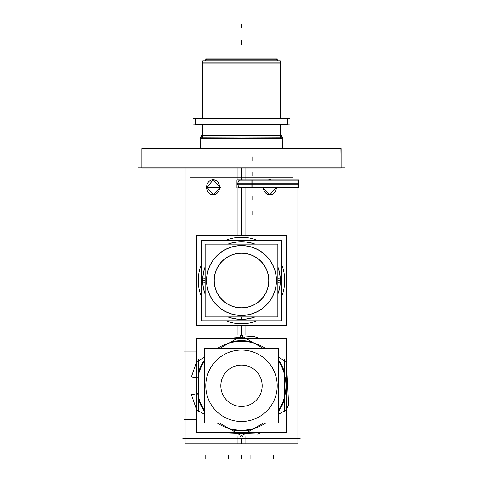 <?xml version="1.0" encoding="UTF-8"?>
<svg xmlns="http://www.w3.org/2000/svg" width="483" height="483" viewBox="0 0 483 483"><rect width="100%" height="100%" fill="white"/><g stroke="black" fill="none" stroke-linecap="round" stroke-linejoin="round"><path stroke-width="0.72" d="M280.218 137.776L280.218 124.415L280.218 137.776M280.218 118.232L280.218 63.062L280.218 118.232M202.782 137.776L202.782 124.415L202.782 137.776M202.782 118.232L202.782 63.062L202.782 118.232M202.86 118.232L202.86 60.912L280.218 60.912L280.218 62.868L280.218 60.912L280.218 62.868L202.782 62.868L280.218 62.868L280.218 60.912L280.14 118.232M276.457 59.107L278.262 60.912L276.457 59.107M205.601 60.049L204.738 60.912L205.601 60.049L277.399 60.049L205.601 60.049L204.738 60.912L205.601 60.049M282.851 148.577L282.851 138.241M200.149 148.577L200.149 138.241M200.234 148.577L200.149 137.776L282.851 138.053M280.218 135.421L282.579 137.776M202.782 135.421L200.421 137.776M287.548 124.143L287.548 118.504M195.452 124.143L195.452 118.504M266.568 179.978L272.708 179.978L266.568 179.978M276.608 187.881L262.16 187.881L276.608 187.881M206.38 187.295L220.858 187.295L206.38 187.295M213.305 179.779L220.067 187.295L213.305 179.779L220.067 187.295L213.305 194.818M213.214 194.818L207.05 187.295L213.214 194.818L207.05 187.295L213.184 179.779M269.695 194.818L262.951 187.881M275.932 187.881L269.81 194.818M269.786 179.779L271.162 179.978M268.198 179.978L269.695 179.779M297.884 183.926L252.778 183.926L297.884 183.926M239.339 187.688L237.05 183.739L251.872 183.926L237.056 184.12L239.339 180.171M341.119 148.957L341.119 167.752L341.119 148.957M141.881 148.957L141.881 167.752L141.881 148.957M202.86 137.776L202.86 124.415M280.14 137.776L280.14 124.415M202.667 63.062L202.782 60.912L202.588 63.062L280.333 63.062M205.142 59.107L277.858 59.107M276.198 58.92L278.19 60.912M206.802 58.92L204.81 60.912M200.149 138.053L282.851 137.776L282.766 148.577M200.04 138.241L282.96 138.241M281.77 135.421L201.23 135.421M289.389 124.143L193.611 124.143M195.452 118.232L287.548 118.232L287.548 124.415L195.452 124.415L195.452 118.232M193.611 118.504L289.389 118.504M287.457 118.232L287.548 124.415L287.457 118.232M279.953 135.228L282.495 137.776M203.047 135.228L200.505 137.776M277.327 58.038L205.673 58.038M182.858 438.407L300.142 438.407M297.884 179.978L297.884 443.817L237.962 443.817L237.962 436.529M237.962 335.027L237.962 325.512M237.962 235.535L237.962 187.905M237.962 179.948L237.962 168.126M245.038 443.817L245.038 436.529L245.038 443.817L185.116 443.817L185.116 168.126L185.116 443.817L245.038 443.817M245.038 335.027L245.038 325.512L245.038 335.027M245.038 235.535L245.038 187.905L245.038 235.535M245.038 179.948L245.038 168.126L245.038 179.948M196.539 419.612L184.319 419.612M184.319 351.944L196.539 351.944M190.284 177.146L292.716 177.146M220.979 187.024L206.006 187.018M206.012 187.585L220.979 187.579M276.976 187.881L262.04 187.881M266.169 179.978L273.324 179.978M219.614 186.824A7.517 6.508 90 0 1 213.118 194.818A7.517 6.508 90 0 1 206.621 186.824M206.621 187.772A7.517 6.508 90 0 1 213.118 179.779A7.517 6.508 90 0 1 219.614 187.772M263.392 187.881A7.517 6.508 90 0 0 269.882 194.818A7.517 6.508 90 0 0 276.373 187.881M271.368 179.978A7.517 6.508 90 0 0 269.882 179.779A7.517 6.508 90 0 0 268.397 179.978M284.644 283.237A43.228 43.228 0 0 0 281.77 264.799M257.228 240.256A43.228 43.228 0 0 0 225.772 240.256M201.23 264.799A43.228 43.228 0 0 0 198.356 283.237M198.356 277.81A43.228 43.228 0 0 0 201.23 296.248M225.772 320.79A43.228 43.228 0 0 0 257.228 320.79M281.77 296.248A43.228 43.228 0 0 0 284.644 277.81M196.539 235.535L196.539 325.512L286.461 325.512L286.461 235.535L196.539 235.535M201.23 240.256L201.23 320.79L281.77 320.79L281.77 240.256L201.23 240.256M280.14 282.953A38.718 38.718 0 0 0 277.858 267.214M254.728 244.138A38.718 38.718 0 0 0 228.272 244.138M205.142 267.214A38.718 38.718 0 0 0 202.86 282.953M277.858 282.809L280.273 282.966A38.851 38.851 0 0 0 277.858 266.839M276.264 282.712A34.83 34.83 0 0 0 241.5 245.696A34.83 34.83 0 0 0 206.736 282.712M205.142 282.809L202.727 282.966A38.851 38.851 0 0 1 205.142 266.839M255.109 244.138A38.851 38.851 0 0 0 227.891 244.138M205.142 244.138L205.142 316.914L277.858 316.914L277.858 244.138L205.142 244.138M268.832 278.806A27.386 27.386 0 0 1 241.5 307.906A27.386 27.386 0 0 1 214.168 278.806M214.168 282.241A27.386 27.386 0 0 1 241.5 253.14A27.386 27.386 0 0 1 268.832 282.241M205.142 278.238L202.727 278.087A38.851 38.851 0 0 0 205.142 294.207M206.736 278.335A34.83 34.83 0 0 0 241.5 315.351A34.83 34.83 0 0 0 276.264 278.335M277.858 278.238L280.273 278.087A38.851 38.851 0 0 1 277.858 294.207M227.891 316.914A38.851 38.851 0 0 0 255.109 316.914M202.86 278.093A38.718 38.718 0 0 0 205.142 293.839M228.272 316.914A38.718 38.718 0 0 0 254.728 316.914M277.858 293.839A38.718 38.718 0 0 0 280.14 278.093M242.659 436.366L219.367 422.921M204.357 414.251L197.112 410.067M197.734 393.542L191.407 394.665L196.539 409.59L191.407 394.665L196.539 409.59L191.407 394.665L196.539 409.59L191.407 394.665L196.539 409.59L191.407 394.665L196.539 409.59L191.407 394.665L196.539 409.59L191.407 394.665L197.734 393.542A44.454 44.454 0 0 0 204.357 410.206A44.454 44.454 0 0 1 197.734 393.542L191.407 394.665L197.734 393.542A44.454 44.454 0 0 0 204.357 410.206A44.454 44.454 0 0 1 197.734 393.542L191.407 394.665L197.734 393.542A44.454 44.454 0 0 0 204.357 410.206A44.454 44.454 0 0 1 197.734 393.542L191.407 394.665L197.734 393.542A44.454 44.454 0 0 0 204.357 410.206A44.454 44.454 0 0 1 197.734 393.542L191.407 394.665L197.734 393.542A44.454 44.454 0 0 0 204.357 410.206A44.454 44.454 0 0 1 197.734 393.542L191.407 394.665L197.734 393.542A44.454 44.454 0 0 0 204.357 410.206A44.454 44.454 0 0 1 197.734 393.542M217.072 422.921A44.454 44.454 0 0 0 265.928 422.921A44.454 44.454 0 0 1 217.072 422.921A44.454 44.454 0 0 0 265.928 422.921A44.454 44.454 0 0 1 217.072 422.921A44.454 44.454 0 0 0 265.928 422.921A44.454 44.454 0 0 1 217.072 422.921A44.454 44.454 0 0 0 265.928 422.921A44.454 44.454 0 0 1 217.072 422.921A44.454 44.454 0 0 0 265.928 422.921A44.454 44.454 0 0 1 217.072 422.921A44.454 44.454 0 0 0 265.928 422.921A44.454 44.454 0 0 1 217.072 422.921M278.643 410.206A44.454 44.454 0 0 0 278.643 361.356A44.454 44.454 0 0 1 278.643 410.206A44.454 44.454 0 0 0 278.643 361.356A44.454 44.454 0 0 1 278.643 410.206A44.454 44.454 0 0 0 278.643 361.356A44.454 44.454 0 0 1 278.643 410.206A44.454 44.454 0 0 0 278.643 361.356A44.454 44.454 0 0 1 278.643 410.206A44.454 44.454 0 0 0 278.643 361.356A44.454 44.454 0 0 1 278.643 410.206A44.454 44.454 0 0 0 278.643 361.356A44.454 44.454 0 0 1 278.643 410.206M265.928 348.641A44.454 44.454 0 0 0 217.072 348.641A44.454 44.454 0 0 1 265.928 348.641A44.454 44.454 0 0 0 217.072 348.641A44.454 44.454 0 0 1 265.928 348.641A44.454 44.454 0 0 0 217.072 348.641A44.454 44.454 0 0 1 265.928 348.641A44.454 44.454 0 0 0 217.072 348.641A44.454 44.454 0 0 1 265.928 348.641A44.454 44.454 0 0 0 217.072 348.641A44.454 44.454 0 0 1 265.928 348.641A44.454 44.454 0 0 0 217.072 348.641A44.454 44.454 0 0 1 265.928 348.641M204.357 361.356A44.454 44.454 0 0 0 197.734 378.014L191.407 376.891L197.734 378.014A44.454 44.454 0 0 1 204.357 361.356A44.454 44.454 0 0 0 197.734 378.014A44.454 44.454 0 0 1 204.357 361.356A44.454 44.454 0 0 0 197.734 378.014A44.454 44.454 0 0 1 204.357 361.356A44.454 44.454 0 0 0 197.734 378.014A44.454 44.454 0 0 1 204.357 361.356A44.454 44.454 0 0 0 197.734 378.014A44.454 44.454 0 0 1 204.357 361.356A44.454 44.454 0 0 0 197.734 378.014A44.454 44.454 0 0 1 204.357 361.356M197.112 361.489L204.357 357.305M219.367 348.641L242.659 335.196M240.341 335.196L263.633 348.641M278.643 357.305L285.888 361.489M284.728 359.485L284.728 412.071M285.888 410.067L278.643 414.251M263.633 422.921L240.341 436.366M286.461 338.825L196.539 338.825L196.539 432.732L286.461 432.732L286.461 338.825M198.272 412.071L198.272 359.485M239.26 421.418A35.712 35.712 0 0 0 277.212 385.778A35.712 35.712 0 0 0 239.26 350.139M243.74 350.139A35.712 35.712 0 0 0 205.788 385.778A35.712 35.712 0 0 0 243.74 421.418M278.643 348.641L204.357 348.641L204.357 422.921L278.643 422.921L278.643 348.641M240.166 406.408A20.672 20.672 0 0 0 262.172 385.778A20.672 20.672 0 0 0 240.166 365.148M242.834 365.148A20.672 20.672 0 0 0 220.828 385.778A20.672 20.672 0 0 0 242.834 406.408M299.055 180.171L238.161 180.171M298.79 184.12L251.872 184.12L251.872 179.978L298.79 179.978L298.79 184.12M298.79 187.881L251.872 187.881L251.872 183.739L298.79 183.739L298.79 187.881M299.055 187.688L238.161 187.688M246.064 179.978L236.936 179.948L236.936 187.905L246.064 187.881M239.447 179.978L251.872 179.978M237.056 184.12L253.273 184.12M237.05 183.739L253.273 183.739M239.447 187.881L251.872 187.881M137.897 148.957L345.103 148.957M141.881 148.577L341.119 148.577L341.119 168.126L141.881 168.126L141.881 148.577M340.92 148.577L341.119 168.126L340.92 148.577M137.897 167.752L345.103 167.752M241.5 24.15L241.5 27.911L241.5 24.15M241.5 40.693L241.5 44.448L241.5 40.693M241.5 334.9L241.5 325.512L241.5 334.9M241.5 235.535L241.5 187.905L241.5 235.535M241.5 179.948L241.5 168.126L241.5 179.948M241.5 438.407L241.5 443.817M207.05 187.295L213.214 179.779L207.05 187.295M211.101 187.295L212.985 187.295L211.101 187.295M277.858 280.526L280.218 280.526M214.247 280.526A27.253 27.253 0 0 0 241.5 307.78A27.253 27.253 0 0 0 268.753 280.526A27.253 27.253 0 0 0 241.5 253.273A27.253 27.253 0 0 0 214.247 280.526M206.543 280.526A34.957 34.957 0 0 0 241.5 315.484A34.957 34.957 0 0 0 276.457 280.526A34.957 34.957 0 0 0 241.5 245.563A34.957 34.957 0 0 0 206.543 280.526M205.142 280.526L202.782 280.526M241.5 316.914L241.5 319.372L241.5 316.914M204.357 360.179A45.112 45.112 0 0 0 198.272 372.894M251.957 341.898A45.112 45.112 0 0 0 231.043 341.898M284.728 372.894A45.112 45.112 0 0 0 278.643 360.179M278.643 411.383A45.112 45.112 0 0 0 284.728 398.662M231.043 429.659A45.112 45.112 0 0 0 251.957 429.659M198.272 398.662A45.112 45.112 0 0 0 204.357 411.383M241.5 432.732C241.5 437.93 241.5 437.93 241.5 432.732C241.5 437.93 241.5 437.93 241.5 432.732C241.5 437.93 241.5 437.93 241.5 432.732C241.5 437.93 241.5 437.93 241.5 432.732C241.5 437.93 241.5 437.93 241.5 432.732C241.5 437.93 241.5 437.93 241.5 432.732C241.5 437.93 241.5 437.93 241.5 432.732C241.5 437.93 241.5 437.93 241.5 432.732C241.5 437.93 241.5 437.93 241.5 432.732C241.5 437.93 241.5 437.93 241.5 432.732C241.5 437.93 241.5 437.93 241.5 432.732C241.5 437.93 241.5 437.93 241.5 432.732M205.788 458.85L205.788 455.089L205.788 458.85M218.944 458.808L218.944 455.046L218.944 458.808M241.5 458.808L241.5 455.046L241.5 458.808M264.056 458.808L264.056 455.046L264.056 458.808M228.344 458.85L228.344 455.089L228.344 458.85M250.9 458.85L250.9 455.089L250.9 458.85M273.45 458.85L273.45 455.089L273.45 458.85M252.778 183.739L252.778 180.171L252.778 183.739M252.778 187.688L252.778 184.12L252.778 187.688M252.778 195.941L252.778 199.702M252.778 156.878L252.778 160.634M252.778 210.98L252.778 214.736M252.778 171.912L252.778 175.673M297.884 187.881L297.884 438.407M185.116 419.612L185.116 438.407M185.116 351.944L185.116 167.752M276.27 58.92L278.262 60.912L276.27 58.92M221.914 432.732L257.747 433.988L261.086 432.732L257.747 433.988L221.914 432.732L257.747 433.988L261.086 432.732L257.747 433.988L221.914 432.732L257.747 433.988L261.086 432.732L257.747 433.988L221.914 432.732L257.747 433.988L261.086 432.732L257.747 433.988L221.914 432.732L257.747 433.988L261.086 432.732L257.747 433.988L221.914 432.732L257.747 433.988L261.086 432.732L257.747 433.988L221.914 432.732M286.461 409.59L288.641 404.911L286.461 361.966L288.641 404.911L286.461 409.59L288.641 404.911L286.461 361.966L288.641 404.911L286.461 409.59L288.641 404.911L286.461 361.966L288.641 404.911L286.461 409.59L288.641 404.911L286.461 361.966L288.641 404.911L286.461 409.59L288.641 404.911L286.461 361.966L288.641 404.911L286.461 409.59L288.641 404.911L286.461 361.966L288.641 404.911L286.461 409.59M261.086 338.825L253.4 336.313L221.914 338.825L253.4 336.313L261.086 338.825L253.4 336.313L221.914 338.825L253.4 336.313L261.086 338.825L253.4 336.313L221.914 338.825L253.4 336.313L261.086 338.825L253.4 336.313L221.914 338.825L253.4 336.313L261.086 338.825L253.4 336.313L221.914 338.825L253.4 336.313L261.086 338.825L253.4 336.313L221.914 338.825L253.4 336.313L261.086 338.825M196.539 361.966L191.407 376.891L196.539 361.966"/></g></svg>
